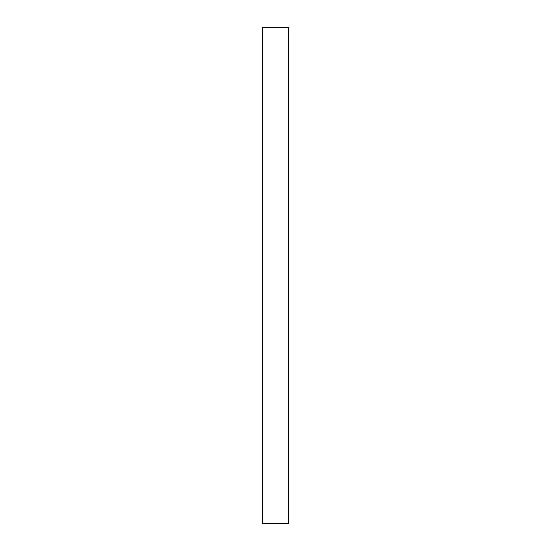 <?xml version="1.0" encoding="UTF-8"?>
<svg xmlns="http://www.w3.org/2000/svg" width="551" height="551" viewBox="0 0 551 551"><rect width="100%" height="100%" fill="white"/><g stroke="black" fill="none" stroke-linecap="round" stroke-linejoin="round"><path stroke-width="0.83" d="M288.269 27.55L262.186 27.55L262.186 523.45L288.269 523.45L288.269 27.55L288.814 27.55L288.814 523.45L288.269 523.45M262.731 27.55L262.731 523.45"/></g></svg>
